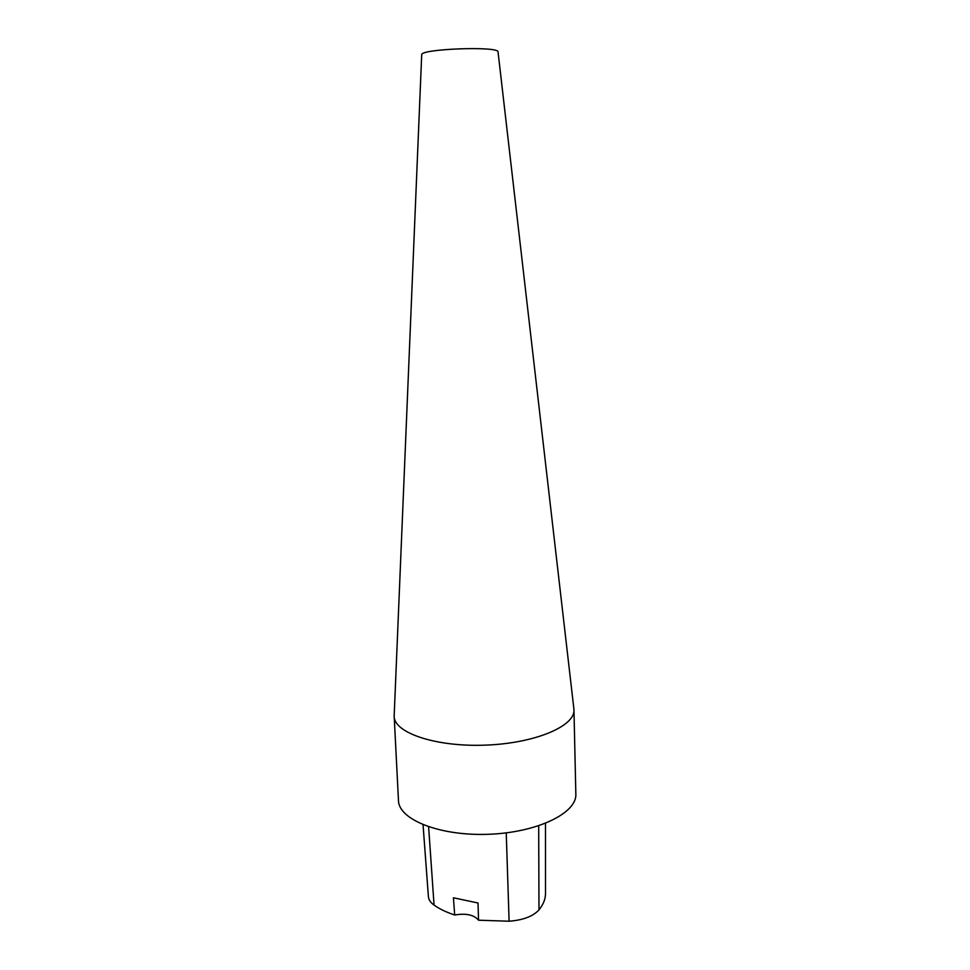 <?xml version="1.0" encoding="UTF-8"?>
<svg xmlns="http://www.w3.org/2000/svg" width="970" height="970" viewBox="0 0 970 970"><rect width="100%" height="100%" fill="white"/><g stroke="black" fill="none" stroke-linecap="round" stroke-linejoin="round"><path stroke-width="1.45" d="M498.059 52.077L498.034 51.871C498.725 45.966 420.592 48.827 421.707 54.672L421.707 54.878M573.791 708.112L573.961 709.846C575.137 726.239 534.712 743.432 485.242 745.142C435.785 747.058 394.208 732.871 394.184 716.442L394.22 714.696M573.961 709.846L575.841 794.078C577.053 813.03 537.259 832.612 488.516 834.285C439.774 836.188 398.658 819.577 398.476 800.589L394.184 716.442M423.053 824.779L428.388 896.522C428.619 899.675 430.51 902.536 434.063 905.107C439.592 908.999 446.467 912.297 454.687 915.001L453.426 897.784L478.016 902.997L478.549 920.203L509.104 921.221C523.169 920.118 533.124 916.335 538.98 909.872C543.394 904.416 545.564 898.899 545.504 893.321L545.479 823.385M478.549 920.203C473.99 914.819 466.049 913.085 454.687 915.001M538.98 909.872L538.689 825.846M434.063 905.107L428.619 826.84M509.104 921.221L506.243 832.878M421.707 54.672L394.159 716.054M498.034 51.871L573.949 709.458"/></g></svg>
